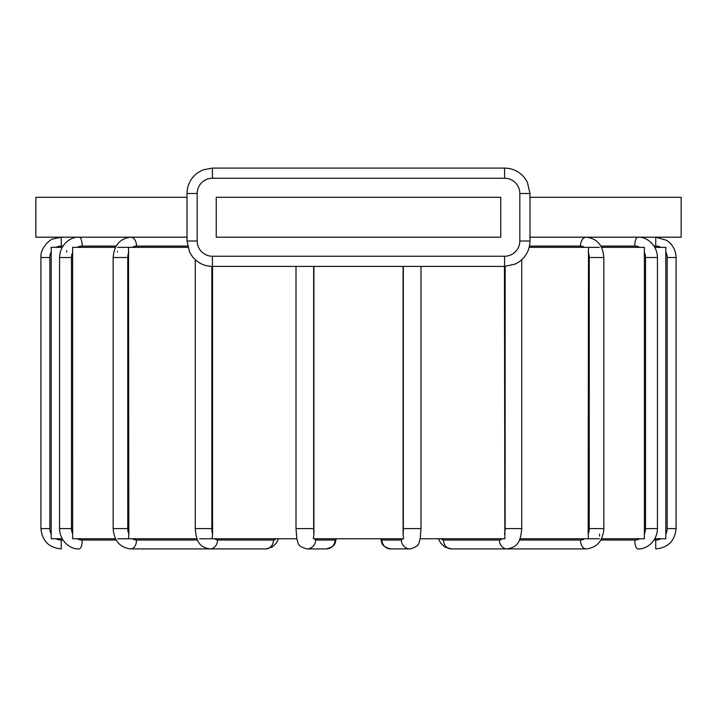 <?xml version="1.0" encoding="UTF-8"?>
<svg xmlns="http://www.w3.org/2000/svg" width="717" height="717" viewBox="0 0 717 717"><rect width="100%" height="100%" fill="white"/><g stroke="black" fill="none" stroke-linecap="round" stroke-linejoin="round"><path stroke-width="1.08" d="M62.173 247.347L51.212 247.347L51.212 538.135M654.827 538.754L665.788 538.754L665.788 247.347L654.827 247.347M599.313 247.347L529.182 247.347M601.518 538.754L644.377 538.754L644.377 247.347L601.518 247.347M187.818 247.347L117.687 247.347M115.482 247.347L72.623 247.347L72.659 538.324M212.564 266.401L212.564 534.066L212.142 538.754L199.559 538.754M128.513 247.347L128.827 534.066L128.513 538.754L117.687 538.754M420.996 266.401L420.996 528.59L420.153 538.754L504.858 538.754L504.436 266.401M599.313 538.754L588.487 538.754L588.173 534.066L588.487 247.347M588.487 538.754L519.95 538.754M599.555 536.182L599.6 534.066M51.221 250.699L51.212 247.347M66.726 250.609L66.708 252.034M62.173 538.754L51.212 538.754M117.4 251.273L117.4 252.034M335.959 538.754A11.436 1.99 -90 0 1 335.054 540.026L315.641 540.026A8.891 8.756 90 0 1 306.885 548.917C296.372 546.022 298.514 542.769 296.82 538.754L212.142 538.754M306.885 548.917L326.298 548.917L306.885 548.917C296.372 546.022 298.514 542.769 296.82 538.754L296.004 528.59L313.652 528.59L313.652 266.401M313.903 266.401L313.903 534.066L313.428 538.754L403.572 538.754L403.097 534.066L403.097 266.401M197.05 538.754L128.513 538.754M115.482 538.754L72.623 538.754M500.771 237.193L216.229 237.193L216.229 197.3L500.771 197.3L500.771 237.193M529.988 197.3L681.15 197.3L681.15 237.193L529.988 237.193M187.012 237.193L35.85 237.193L35.85 197.3L187.012 197.3M132.502 247.347A11.436 8.756 -90 0 1 136.517 246.083L187.522 246.083M197.578 540.026L136.517 540.026A11.436 8.756 -90 0 1 132.502 538.754M128.827 534.066A11.436 8.756 -90 0 1 127.751 528.59L127.751 257.511A11.436 8.756 -90 0 1 128.827 252.034M136.517 246.083A8.891 5.718 -90 0 0 130.799 237.193C119.99 238.429 114.102 245.196 113.152 257.511L113.152 528.59L127.751 528.59M127.751 257.511L113.152 257.511M502.043 538.754A11.436 5.718 90 0 1 499.417 540.026L443.527 540.026A11.436 5.718 90 0 1 440.91 538.754M505.135 266.401L505.135 528.59A11.436 5.718 90 0 1 504.436 534.066M521.734 259.742L521.734 528.59L505.135 528.59M584.498 538.754A11.436 8.756 90 0 1 580.483 540.026A8.891 5.718 -90 0 0 586.201 548.917L507.125 548.917A8.891 7.699 -90 0 1 499.417 540.026M56.016 247.347A11.436 11.436 0 0 1 61.259 246.083L62.944 246.083M62.944 540.026L61.259 540.026A11.436 11.436 0 0 1 56.016 538.754M51.221 534.066A11.436 11.436 0 0 1 49.823 528.59L49.823 257.511A11.436 11.436 0 0 1 51.221 252.034M61.259 246.083L61.259 237.193L52.888 238.985C50.79 238.833 39.982 247.912 40.932 257.511L40.932 528.59L49.823 528.59M49.823 257.511L40.932 257.511M61.259 540.026L61.259 548.917C48.908 547.707 42.142 540.941 40.932 528.59M116.163 540.026L82.222 540.026A8.891 3.038 90 0 1 79.184 548.917L79.184 548.917C71.315 549.643 59.887 542.097 59.547 528.59L71.476 528.59L71.476 257.511A11.436 10.746 -90 0 1 72.793 252.034M82.222 540.026A11.436 10.746 -90 0 1 77.302 538.754M72.793 534.066A11.436 10.746 -90 0 1 71.476 528.59M77.302 247.347A11.436 10.746 -90 0 1 82.222 246.083L116.163 246.083M82.222 246.083A8.891 3.038 -90 0 0 79.184 237.193C71.315 236.458 59.887 244.013 59.547 257.511L59.547 528.59M71.476 257.511L59.547 257.511M665.779 252.034A11.436 11.436 0 0 1 667.177 257.511L676.068 257.511C675.844 250.116 672.654 244.372 666.496 240.267L655.741 237.193L655.741 246.083A11.436 11.436 0 0 1 660.984 247.347M667.177 257.511L667.177 528.59A11.436 11.436 0 0 1 665.779 534.066M676.068 257.511L676.068 528.59L667.177 528.59M660.984 538.754A11.436 11.436 0 0 1 655.741 540.026L654.056 540.026M676.068 528.59C674.858 540.941 668.092 547.707 655.741 548.917L655.741 540.026M654.056 246.083L655.741 246.083M644.207 252.034A11.436 10.746 90 0 1 645.524 257.511L657.453 257.511C657.113 244.013 645.685 236.458 637.816 237.193A8.891 3.038 90 0 0 634.778 246.083A11.436 10.746 90 0 1 639.698 247.347M645.524 257.511L645.524 528.59A11.436 10.746 90 0 1 644.207 534.066M657.453 257.511L657.453 528.59L645.524 528.59M639.698 538.754A11.436 10.746 90 0 1 634.778 540.026L600.837 540.026M657.453 528.59C657.113 542.097 645.685 549.643 637.816 548.917L637.816 548.917A8.891 3.038 -90 0 1 634.778 540.026M600.837 246.083L634.778 246.083M588.173 252.034A11.436 8.756 90 0 1 589.249 257.511L603.848 257.511C602.898 245.196 597.01 238.429 586.201 237.193A8.891 5.718 90 0 0 580.483 246.083A11.436 8.756 90 0 1 584.498 247.347M589.249 257.511L589.249 528.59A11.436 8.756 90 0 1 588.173 534.066M603.848 257.511L603.848 528.59L589.249 528.59M529.478 246.083L580.483 246.083M580.483 540.026L519.422 540.026M443.527 540.026A8.891 7.699 90 0 0 451.226 548.917L444.881 547.08L440.758 543.181L438.401 538.754L440.758 543.181L444.881 547.08L451.226 548.917L507.125 548.917C516.796 547.098 520.497 543.092 521.734 528.59M402.273 538.754A11.436 1.99 90 0 1 401.359 540.026L381.946 540.026A8.891 8.756 90 0 0 390.702 548.917C380.198 546.022 382.34 542.769 380.646 538.754M381.946 540.026A11.436 1.99 90 0 1 381.041 538.754M403.348 266.401L403.348 528.59A11.436 1.99 90 0 1 403.097 534.066M420.996 528.59L403.348 528.59M410.115 548.917L390.702 548.917L410.115 548.917C420.628 546.022 418.486 542.769 420.18 538.754C418.486 542.769 420.628 546.022 410.115 548.917A8.891 8.756 -90 0 1 401.359 540.026M336.354 538.754C334.66 542.769 336.802 546.022 326.298 548.917A8.891 8.756 -90 0 0 335.054 540.026M315.641 540.026A11.436 1.99 -90 0 1 314.727 538.754M313.903 534.066A11.436 1.99 -90 0 1 313.652 528.59M276.09 538.754A11.436 5.718 -90 0 1 273.473 540.026L217.583 540.026A11.436 5.718 -90 0 1 214.957 538.754M217.583 540.026A8.891 7.699 90 0 1 209.875 548.917L265.774 548.917A8.891 7.699 -90 0 0 273.473 540.026M212.564 534.066A11.436 5.718 -90 0 1 211.865 528.59L211.865 266.401M211.865 528.59L195.266 528.59L195.266 259.742M136.517 540.026A8.891 5.718 90 0 1 130.799 548.917L209.875 548.917C200.204 547.098 196.503 543.092 195.266 528.59M519.825 241.002A15.245 15.245 0 0 1 504.58 256.247L212.42 256.247A15.245 15.245 0 0 1 197.175 241.002L197.175 193.491A15.245 15.245 0 0 1 212.42 178.246L504.58 178.246A15.245 15.245 0 0 1 519.825 193.491L519.825 241.002L529.988 241.002L529.988 193.491L527.398 182.315L524.656 177.924C519.484 171.551 512.789 168.271 504.58 168.083L212.42 168.083L203.252 169.795L198.134 172.474C190.964 177.646 187.254 184.654 187.012 193.491L187.012 241.002L189.602 252.178L192.47 256.731C197.641 263.005 204.291 266.231 212.42 266.401L504.58 266.401L504.58 256.247M519.825 193.491L529.988 193.491L527.398 182.315L524.656 177.924C519.484 171.551 512.789 168.271 504.58 168.083L504.58 178.246M212.42 178.246L212.42 168.083L203.252 169.795L198.134 172.474C190.964 177.646 187.254 184.654 187.012 193.491L197.175 193.491M197.175 241.002L187.012 241.002L189.602 252.178L192.47 256.731C197.641 263.005 204.291 266.231 212.42 266.401L212.42 256.247M265.774 548.917L272.119 547.08L276.242 543.181L278.599 538.754L276.242 543.181L272.119 547.08L265.774 548.917M586.201 548.917C597.01 547.68 602.898 540.905 603.848 528.59M296.004 266.401L296.004 528.59M130.799 548.917C119.99 547.68 114.102 540.905 113.152 528.59M504.58 266.401L515.218 264.071L519.027 261.902C526.099 256.731 529.755 249.758 529.988 241.002C529.755 249.758 526.099 256.731 519.027 261.902L515.218 264.071L504.58 266.401M529.988 193.491L527.398 182.315L524.656 177.924C519.484 171.551 512.789 168.271 504.58 168.083C512.789 168.271 519.484 171.551 524.656 177.924L527.398 182.315L529.988 193.491M212.42 168.083L203.252 169.795L198.134 172.474C190.964 177.646 187.254 184.654 187.012 193.491C187.254 184.654 190.964 177.646 198.134 172.474L203.252 169.795L212.42 168.083"/></g></svg>
